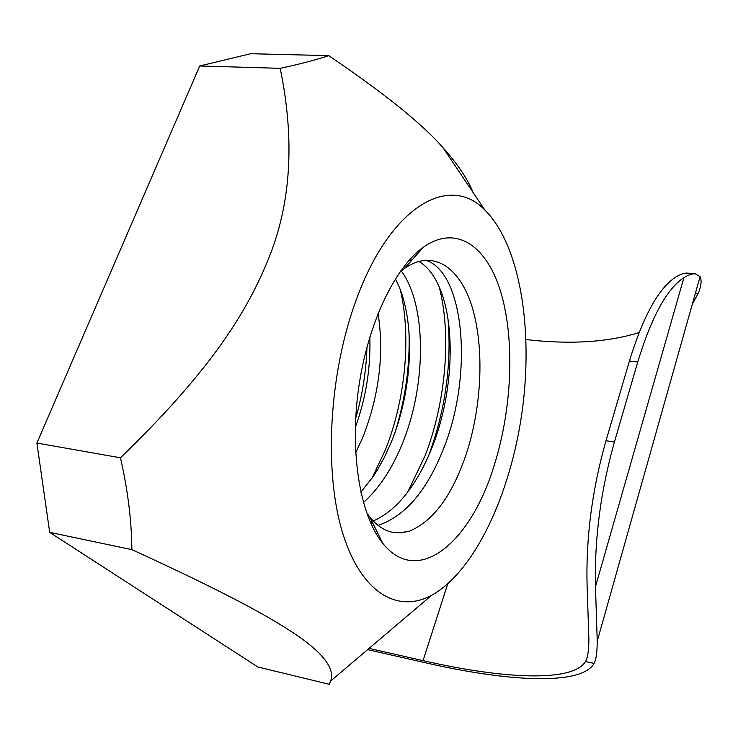 <?xml version="1.0" encoding="UTF-8"?>
<svg xmlns="http://www.w3.org/2000/svg" width="738" height="738" viewBox="0 0 738 738"><rect width="100%" height="100%" fill="white"/><g stroke="black" fill="none" stroke-linecap="round" stroke-linejoin="round"><path stroke-width="1.11" d="M366.537 512.523L369.83 517.07C376.832 525.742 384.581 530.862 393.068 532.439L401.112 532.854L409.267 531.194L400.725 532.661L392.238 532.273M373.05 523.611L369.72 520.788M418.704 261.363C426.795 265.984 433.492 274.185 438.787 285.984C456.102 323.788 453.612 394.018 431.841 447.975M443.086 449.82C474.064 374.397 464.202 270.837 425.236 260.145M412.21 259.758L408.695 260.782M431.822 448.012C425.199 464.755 417.228 479.331 407.929 491.739C397.302 505.816 385.734 515.558 373.225 520.963M395.402 278.789L399.286 287.128C415.273 325.855 412.358 390.66 391.408 441.841M402.385 443.51C427.21 383.216 426.25 303.41 400.937 270.551M378.096 525.41C404.968 516.24 426.629 491.056 443.077 449.848M355.679 452.754L362.801 437.311M407.634 492.126L424.95 456.084C446.093 401.841 451.508 334.24 439.239 287.008M428.741 455.42C445.355 410.051 451.776 364.618 448.012 319.093M385.448 449.691C405.679 398.963 411.306 336.214 400.3 289.702M395.393 431.287C405.54 398.068 410.088 365.033 409.009 332.174M409.267 531.194C433.243 521.406 452.311 495.484 466.462 453.418C481.905 405.891 484.432 347.709 472.209 307.239C460.014 266.925 432.708 248.402 404.239 268.632L399.83 272.11M355.698 418.317C362.515 394.609 366.279 370.808 366.98 346.906M371.943 478.316L385.421 449.737M391.389 441.887L384.221 457.652L377.496 469.765L373.16 476.545L360.854 492.209M369.812 336.998C370.845 367.552 366.02 397.699 355.338 427.45M362.819 437.274C379.203 395.273 384.286 353.972 378.068 313.373M363.41 502.541C379.295 488.224 392.284 468.556 402.385 443.529M494.119 465.632C470.936 542.218 417.902 587.706 382.653 543.159C360.282 515.733 349.572 453.353 358.52 388.898C367.423 324.452 394.682 267.322 423.667 247.009C456.942 223.715 487.956 246.87 501.462 294.434C514.995 342.257 511.766 409.922 494.119 465.632M120.469 457.8C127.766 489.737 131.567 520.345 131.871 549.625L49.695 532.366L36.9 443.049L120.469 457.8C204.232 376.629 244.223 318.715 268.171 259.638C291.067 203.992 295.062 140.22 280.182 68.33L199.73 65.977L250.542 53.726L328.705 55.627C316.547 59.75 300.366 63.985 280.182 68.33M356.131 300.181C390.402 205.312 449.912 173.153 484.958 210.173C520.198 245.034 533.454 329.489 522.117 411.555C510.733 493.621 475.014 571.295 431.629 595.271C397.302 613.942 360.227 592.549 342.026 530.88C323.798 469.469 329.277 372.745 356.131 300.181M131.871 549.625C224.186 591.95 268.005 615.713 297.073 635.381C323.816 653.822 335.015 669.052 330.652 681.054L329.185 684.274L257.894 666.995L49.695 532.366M369.166 648.342L372.875 645.187M473.178 192.618C467.412 178.624 457.385 163.698 443.095 147.831C422.929 124.418 384.793 93.68 328.705 55.627M692.281 304.305L698.222 293.392C701.257 285.883 701.875 280.302 700.076 276.667L695.39 273.835C692.327 273.567 688.508 274.84 683.914 277.645C666.94 288.696 651.553 316.805 637.761 361.961L629.422 360.983C643.287 315.947 658.785 287.931 675.934 276.925C680.593 274.13 684.449 272.866 687.502 273.125L695.39 273.798M637.761 361.961L614.422 441.997C600.667 490.798 594.348 539.054 595.465 586.747L597.236 641.156C597.162 652.355 596.12 659.772 594.099 663.397C581.599 685.565 509.7 682.06 425.789 662.844L367.644 649.634M594.099 663.397L585.483 661.543C587.679 657.964 588.813 650.556 588.887 639.302L587.088 585.151C585.88 537.559 592.171 489.442 605.981 440.789L629.422 360.983M369.083 648.407L423.059 660.648L447.68 583.979M639.09 332.58C607.586 342.321 569.93 344.655 526.148 339.572L526.037 339.563M449.424 330.753L448.833 330.689M585.483 661.543C572.753 682.447 503.86 679.098 423.059 660.648M36.9 443.049L199.73 65.977M698.222 293.392L695.436 293.124M595.465 586.747L683.914 277.645M614.422 441.997L605.981 440.789M369.83 517.07L382.653 543.159M404.239 268.632L423.667 247.009M484.958 210.173L443.095 147.831M431.629 595.271L330.652 681.054M597.236 641.156L700.076 276.667"/></g></svg>
